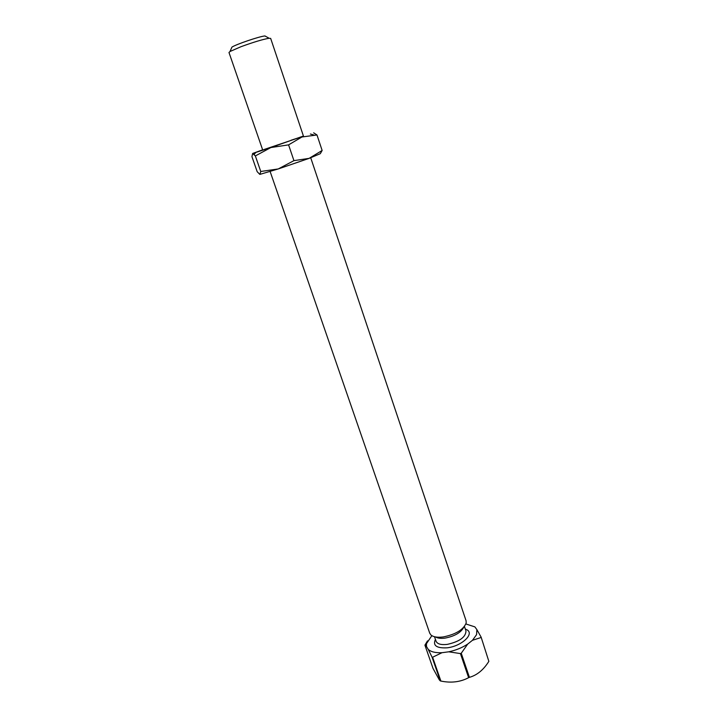 <?xml version="1.0" encoding="UTF-8"?>
<svg xmlns="http://www.w3.org/2000/svg" width="718" height="718" viewBox="0 0 718 718"><rect width="100%" height="100%" fill="white"/><g stroke="black" fill="none" stroke-linecap="round" stroke-linejoin="round"><path stroke-width="1.08" d="M465.345 629.147C476.267 632.432 462.563 646.012 447.35 647.807C436.616 648.408 432.64 645.608 435.422 639.397M270.668 38.413L268.927 38.287C262.582 39.409 253.274 42.218 240.988 46.715L230.002 51.508L228.988 52.495L262.707 150.035M270.139 171.53L429.714 633.15L430.89 634.936C433.295 637.001 437.406 637.665 443.221 636.947C455.75 634.398 463.406 629.74 466.188 622.991L466.054 620.693M435.548 636.956C437.684 638.257 440.843 638.634 445.052 638.105C454.682 636.229 460.92 632.621 463.765 627.29M265.974 36.51L264.762 35.963C259.234 36.483 236.016 44.363 231.941 47.119L231.483 48.133M442.01 652.698L432.613 657.23L440.888 681.059C451.128 683.177 460.373 682.046 468.621 677.675L460.435 653.586L461.243 653.254L469.419 677.343C477.066 675.18 483.546 669.849 488.85 661.359L481.105 637.099L476.869 629.614L476.572 634.649L472.471 640.294L467.705 644.082C462.123 647.735 455.795 650.311 448.741 651.809L442.01 652.698C435.539 652.985 430.944 651.881 428.215 649.377L426.501 646.514L426.447 643.705L431.859 635.663M465.901 623.978L474.876 626.877L476.869 629.614M460.435 653.586L448.741 651.809M461.243 653.254L467.705 644.082M480.916 637.557L472.471 640.294M481.105 637.099L488.85 661.359M426.447 643.705L425.469 645.338L424.921 645.159L427.506 640.878M425.469 645.338L426.501 646.514M424.921 645.159L433.026 668.449L439.317 679.865L440.305 680.897L432.03 657.087L428.215 649.377M432.03 657.087L432.613 657.23M468.621 677.675L469.419 677.343M440.888 681.059L440.305 680.897M264.116 149.488L303.49 136.223L270.659 38.386M264.134 149.55L263.066 149.954M302.152 136.608L290.907 140.297M303.427 136.025L270.874 147.549L252.637 153.472L262.635 149.838M259.79 174.366L257.179 171.692L251.937 156.641L252.637 153.472L255.357 155.932L270.874 147.549L288.582 144.865L301.955 136.994L316.988 134.966L313.649 132.812M302.179 136.671L290.934 140.369M260.76 171.476L278.225 168.954L259.916 174.375L260.76 171.476L255.357 155.932M316.988 134.966L322.14 150.475L309.135 158.364L278.225 168.954L293.94 160.644L288.582 144.865M322.14 150.475L320.291 153.697L309.135 158.364L293.94 160.644M434.507 636.731L436.041 641.165C437.271 644.001 440.996 645.078 447.206 644.405C459.43 641.65 465.695 637.189 465.982 631.032L465.946 630.916M465.704 630.189L464.447 626.473M310.723 157.781L466.099 620.828M231.941 47.119L230.002 51.508M264.942 35.945L269.133 38.26M435.799 640.483L436.041 641.183M255.671 152.557L254.199 154.478M310.391 134.033L313.775 134.957"/></g></svg>
